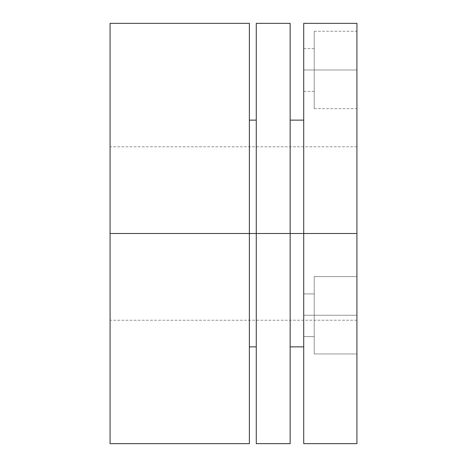 <?xml version="1.0" encoding="UTF-8"?>
<svg xmlns="http://www.w3.org/2000/svg" width="467" height="467" viewBox="0 0 467 467"><rect width="100%" height="100%" fill="white"/><g stroke="black" fill="none" stroke-linecap="round" stroke-linejoin="round"><path stroke-width="0.35" stroke-dasharray="2.33 1.75" d="M314.227 69.974L314.227 108.671L314.227 69.974L356.922 69.974L303.713 69.974L303.713 91.328L303.713 69.974L314.227 69.974L314.227 91.328L314.227 69.974L303.713 69.974L303.713 91.328L303.713 48.626L303.713 69.974L314.227 69.974L314.227 48.626L314.227 108.671L314.227 31.283L314.227 91.328L314.227 48.626L314.227 69.974L356.922 69.974L356.922 108.671L356.922 31.283L356.922 69.974L314.227 69.974L314.227 31.283L314.227 69.974M314.227 315.26L314.227 353.957L314.227 315.26L356.922 315.26L303.713 315.26L303.713 336.608L303.713 315.26L314.227 315.26L314.227 353.957L314.227 315.26L356.922 315.26L356.922 353.957L356.922 315.26L303.713 315.26L303.713 336.608L303.713 315.26L314.227 315.26L314.227 336.608L314.227 315.26L303.713 315.26L303.713 336.608L303.713 293.912L303.713 336.608L303.713 293.912L303.713 315.26L314.227 315.26L314.227 293.912L314.227 353.957L314.227 276.569L314.227 336.608L314.227 293.912L314.227 315.26L356.922 315.26L356.922 353.957L356.922 276.569L356.922 353.957L356.922 276.569L356.922 315.26L314.227 315.26L314.227 276.569L314.227 315.26L303.713 315.26L303.713 293.912L303.713 315.26L314.227 315.26L314.227 293.912L314.227 353.957L314.227 276.569L314.227 336.608L314.227 293.912L314.227 315.26L356.922 315.26L356.922 276.569L356.922 315.26L314.227 315.26L314.227 276.569L314.227 315.26M110.078 233.5L110.078 23.35L110.078 233.5L356.922 233.5L110.078 233.5L110.078 320.228L110.078 233.5L356.922 233.5L356.922 320.228L356.922 233.5L110.078 233.5L110.078 146.772L110.078 233.5L249.372 233.5L249.372 120.136L249.372 346.864L249.372 233.5L256.266 233.5L256.266 23.35L256.266 233.5L290.159 233.5L290.159 120.136L290.159 346.864L290.159 233.5L303.713 233.5L303.713 23.35L303.713 233.5L356.922 233.5L356.922 443.65L356.922 146.772L356.922 233.5L110.078 233.5L110.078 320.228L110.078 146.772L110.078 443.65L110.078 233.5M249.372 23.35L249.372 443.65L249.372 23.35M290.159 23.35L290.159 443.65L290.159 23.35M356.922 23.35L356.922 233.5L356.922 23.35M303.713 443.65L303.713 120.136L303.713 443.65M256.266 443.65L256.266 120.136L256.266 443.65M303.713 315.26L303.713 293.912L303.713 315.26M356.922 315.26L356.922 276.569L356.922 315.26M303.713 69.974L303.713 48.626L303.713 69.974M356.922 69.974L356.922 31.283L356.922 69.974M314.227 108.671L356.922 108.671M303.713 91.328L314.227 91.328M314.227 353.957L356.922 353.957L314.227 353.957M303.713 336.608L314.227 336.608L303.713 336.608M356.922 320.228L110.078 320.228M356.922 146.772L110.078 146.772M303.713 293.912L314.227 293.912L303.713 293.912M314.227 276.569L356.922 276.569L314.227 276.569M303.713 48.626L314.227 48.626M314.227 31.283L356.922 31.283"/><path stroke-width="0.7" d="M303.713 443.65L303.713 23.35L303.713 233.5L256.266 233.5L256.266 23.35L256.266 233.5L110.078 233.5L110.078 23.35L110.078 233.5L249.372 233.5L249.372 23.35L249.372 233.5L290.159 233.5L290.159 23.35L290.159 233.5L356.922 233.5L356.922 23.35L356.922 233.5L303.713 233.5L303.713 443.65L356.922 443.65L356.922 233.5L356.922 443.65M290.159 443.65L290.159 233.5L290.159 443.65L256.266 443.65L256.266 233.5L256.266 443.65M249.372 443.65L249.372 233.5L249.372 443.65L110.078 443.65L110.078 233.5L110.078 443.65M110.078 23.35L249.372 23.35M249.372 120.136L256.266 120.136M256.266 23.35L290.159 23.35M290.159 120.136L303.713 120.136M303.713 23.35L356.922 23.35M290.159 346.864L303.713 346.864M249.372 346.864L256.266 346.864"/></g></svg>
